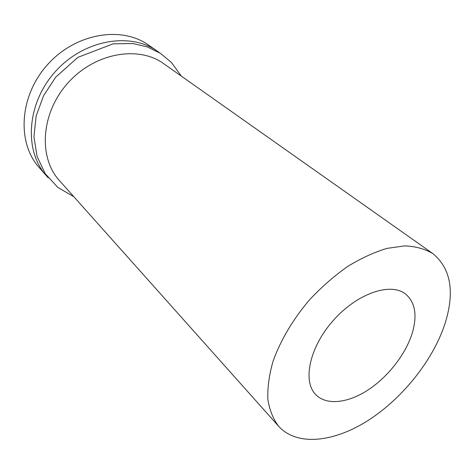 <?xml version="1.0" encoding="UTF-8"?>
<svg xmlns="http://www.w3.org/2000/svg" width="474" height="474" viewBox="0 0 474 474"><rect width="100%" height="100%" fill="white"/><g stroke="black" fill="none" stroke-linecap="round" stroke-linejoin="round"><path stroke-width="0.71" d="M445.566 321.905C434.178 358.498 403.901 397.064 369.329 419.668C334.845 442.135 297.358 446.781 278.718 426.369C273.196 419.117 269.576 410.134 267.875 399.422C267.389 387.851 269.09 375.218 272.971 361.52C280.341 340.545 293.222 318.818 310.085 299.218C321.923 286.675 334.502 275.732 347.815 266.376C361.235 258.17 374.324 252.168 387.08 248.364L404.843 245.882C415.68 246.356 425.018 248.927 432.845 253.59C450.549 268.189 454.791 290.959 445.566 321.905M412.629 331.877C406.479 353.094 388.846 376.119 368.612 389.598C348.396 403.036 326.835 405.756 315.945 394.806C302.187 381.499 309.457 346.992 333.554 320.151C357.485 293.157 390.937 282.006 405.726 294.164C414.999 302.27 417.304 314.843 412.629 331.877M278.718 426.369L59.457 180.6C38.252 157.599 40.758 113.197 67.818 83.098C94.646 52.792 138.473 45.249 163.737 63.706L432.845 253.59M48.224 177.774L46.351 175.73C23.913 150.928 26.473 103.729 55.162 71.805C83.614 39.674 130.214 31.77 157.409 51.233L159.649 52.863M46.351 175.73L39.123 167.47C16.839 142.81 19.173 96.222 47.364 64.855C75.325 33.275 121.344 25.655 148.38 44.994L157.409 51.233M73.796 196.674L57.875 187.449L45.255 173.715L37.055 156.396L33.944 136.725L36.142 116.041L43.549 95.724L55.671 77.191L77.926 57.336L113.138 43.827L132.892 43.549L147.355 46.938L160.36 53.319L171.351 62.361L181.335 76.124"/></g></svg>
